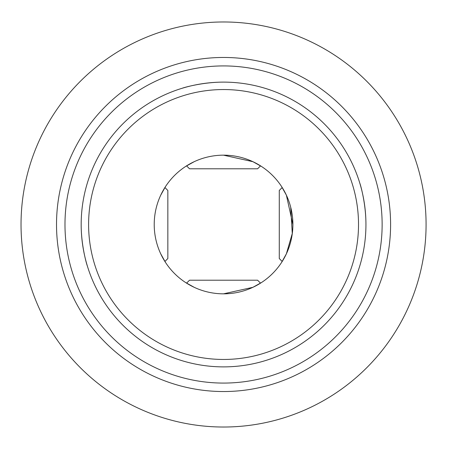 <?xml version="1.0" encoding="UTF-8"?>
<svg xmlns="http://www.w3.org/2000/svg" width="449" height="449" viewBox="0 0 449 449"><rect width="100%" height="100%" fill="white"/><g stroke="black" fill="none" stroke-linecap="round" stroke-linejoin="round"><path stroke-width="0.67" d="M154.22 224.5A69.331 69.331 0 0 1 258.226 164.457A69.331 69.331 0 0 1 258.226 284.543A69.331 69.331 0 0 1 154.22 224.5M160.742 253.848L165.552 262.485M165.558 186.515L160.742 195.152M185.577 282.505L194.209 287.315M223.535 293.831L252.905 287.315L261.526 282.516M194.209 161.685L185.572 166.495M223.512 155.169L252.905 161.685L261.543 166.5M281.562 262.48L286.372 253.848L292.277 233.502L290.705 207.225M292.888 224.522L286.372 195.152L281.574 186.531M81.174 224.5A142.384 142.384 0 0 1 223.557 82.116A142.384 142.384 0 0 1 365.941 224.5A142.384 142.384 0 0 1 223.557 366.884A142.384 142.384 0 0 1 81.174 224.5C81.134 246.479 87.213 266.139 87.252 265.651M365.941 224.5C365.974 202.51 359.902 182.855 359.862 183.349M223.568 82.116C201.579 82.077 181.918 88.156 182.406 88.195M64.982 224.5A158.576 158.576 0 0 1 302.845 87.168A158.576 158.576 0 0 1 302.845 361.832A158.576 158.576 0 0 1 64.982 224.5M88.605 224.5A134.953 134.953 0 0 1 291.036 107.625A134.953 134.953 0 0 1 291.036 341.375A134.953 134.953 0 0 1 88.605 224.5M426.079 224.5A202.521 202.521 0 0 0 122.296 49.109A202.521 202.521 0 0 0 122.296 399.891A202.521 202.521 0 0 0 426.079 224.5M390.596 224.5A167.039 167.039 0 0 0 223.557 57.461A167.039 167.039 0 0 0 56.518 224.5A167.039 167.039 0 0 0 223.557 391.539A167.039 167.039 0 0 0 390.596 224.5M260.538 283.145L257.603 280.215L189.512 280.215L186.576 283.145M260.538 165.855L257.603 168.785L189.512 168.785L186.576 165.855M282.202 187.519L279.272 190.455L279.272 258.545L282.202 261.481M164.912 187.519L167.842 190.455L167.842 258.545L164.912 261.481"/></g></svg>
